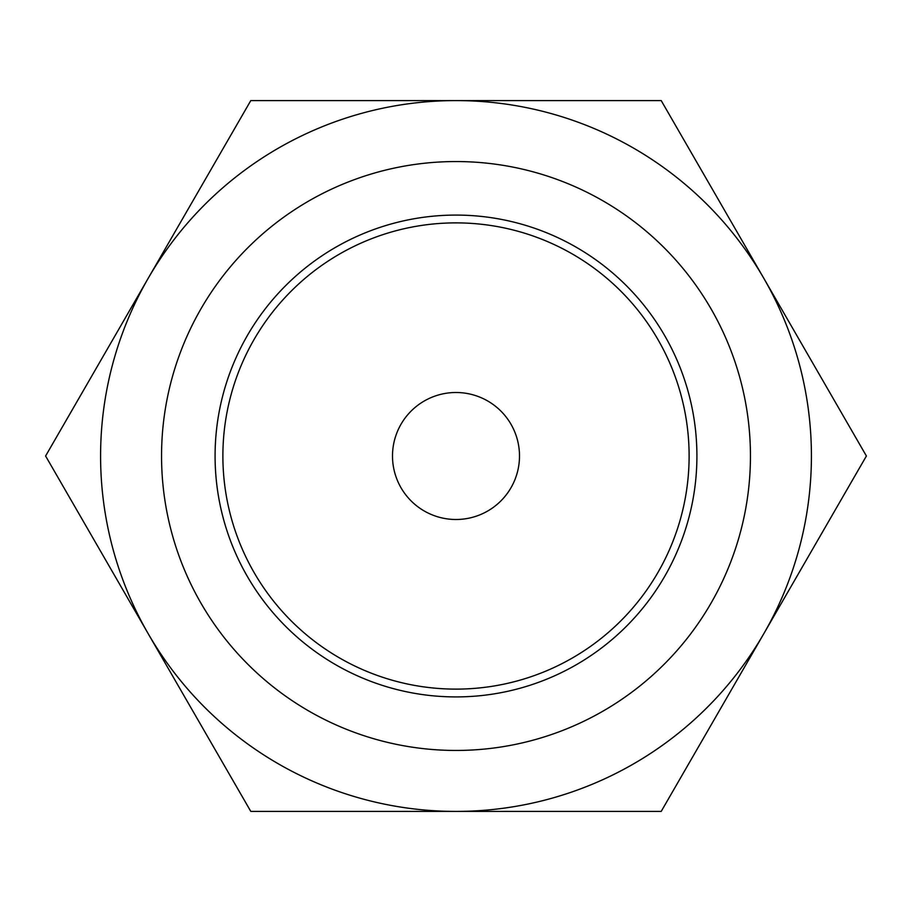 <?xml version="1.0" encoding="UTF-8"?>
<svg xmlns="http://www.w3.org/2000/svg" width="912" height="912" viewBox="0 0 912 912"><rect width="100%" height="100%" fill="white"/><g stroke="black" fill="none" stroke-linecap="round" stroke-linejoin="round"><path stroke-width="1.37" d="M456 811.418L250.8 811.418L148.2 633.703A355.418 355.418 0 0 0 811.418 456A355.418 355.418 0 0 0 148.2 278.297A355.418 355.418 0 0 0 148.2 633.703L45.6 456L250.8 100.582L661.2 100.582L866.4 456L661.2 811.418L456 811.418M470.284 811.418L434.739 811.418M433.177 811.418L428.868 811.418M161.549 456A294.451 294.451 0 0 0 456 750.451A294.451 294.451 0 0 0 750.451 456A294.451 294.451 0 0 0 456 161.549A294.451 294.451 0 0 0 161.549 456M696.916 456A240.916 240.916 0 0 0 456 215.084A240.916 240.916 0 0 0 215.084 456A240.916 240.916 0 0 0 456 696.916A240.916 240.916 0 0 0 696.916 456M689.119 456A233.119 233.119 0 0 0 456 222.881A233.119 233.119 0 0 0 222.881 456A233.119 233.119 0 0 0 456 689.119A233.119 233.119 0 0 0 689.119 456M519.498 456A63.498 63.498 0 0 0 456 392.502A63.498 63.498 0 0 0 392.502 456A63.498 63.498 0 0 0 456 519.498A63.498 63.498 0 0 0 519.498 456"/></g></svg>
